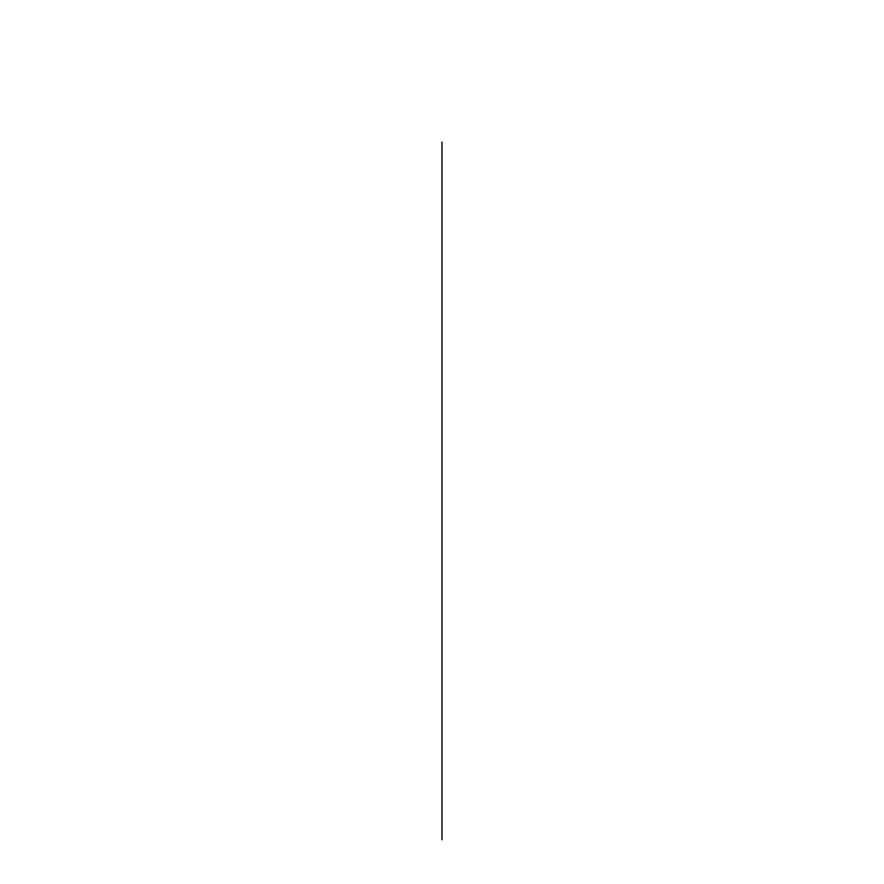 <?xml version="1.0" encoding="UTF-8"?>
<svg xmlns="http://www.w3.org/2000/svg" width="884" height="884" viewBox="0 0 884 884"><rect width="100%" height="100%" fill="white"/><g stroke="black" fill="none" stroke-linecap="round" stroke-linejoin="round"><path stroke-width="1.33" d="M442 142.081L442 839.8L442 142.081"/></g></svg>
